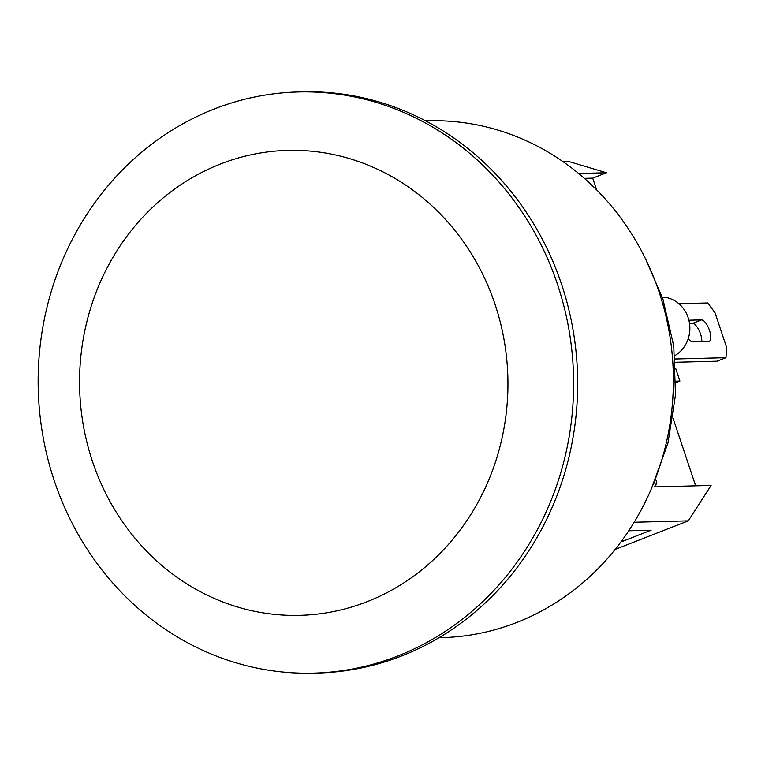 <?xml version="1.0" encoding="UTF-8"?>
<svg xmlns="http://www.w3.org/2000/svg" width="765" height="765" viewBox="0 0 765 765"><rect width="100%" height="100%" fill="white"/><g stroke="black" fill="none" stroke-linecap="round" stroke-linejoin="round"><path stroke-width="1.15" d="M695.662 485.832L673.037 418.197M596.633 189.854L592.712 178.14L584.384 178.36M629.547 530.757L628.486 531.168M615.165 549.404L688.299 520.85L711.096 485.431L654.486 486.903L656.944 483.078L655.672 479.263M678.871 303.715L707.663 302.969L714.979 312.636L726.75 347.807L725.975 357.685L716.987 361.195L675.361 362.266M578.656 173.483L606.482 172.766L567.984 161.281L562.686 161.415M606.482 172.766L592.712 178.14M622.595 539.66L623.093 541.142L621.476 541.19M628.754 530.776L651.13 530.202L623.093 541.142M675.122 358.995L725.975 357.685M688.902 320.21L701.572 319.875A11.418 4.227 -111.3 0 1 709.327 329.887A11.418 4.227 -111.3 0 1 709.251 341.267A11.418 4.227 -111.3 0 1 708.763 341.372L692.516 341.792A11.418 4.227 -111.3 0 1 688.251 338.637M701.801 341.553A11.418 4.227 68.7 0 0 698.847 329.935A11.418 4.227 68.7 0 0 692.583 323.385L689.533 323.461M692.583 323.385L701.572 319.875M675.944 381.161L679.913 381.066L675.935 382.615M679.913 381.066L675.705 368.501M653.96 483.155L656.944 483.078M674.826 355.629A31.145 28.688 -91.5 0 0 689.131 321.224A31.145 28.688 -91.5 0 0 662.27 297.04M634.166 522.246L688.299 520.85M439.014 637.704L441.969 637.627A258.513 238.087 -91.5 0 0 516.691 622.5A258.513 238.087 -91.5 0 0 659.038 291.857A258.513 238.087 -91.5 0 0 428.601 120.774L425.646 120.851M92.469 461.438A232.56 214.181 -91.5 0 0 366.99 601.739A232.56 214.181 -91.5 0 0 495.041 304.288A232.56 214.181 -91.5 0 0 220.521 163.997A232.56 214.181 -91.5 0 0 92.469 461.438M397.427 656.14A290.7 267.721 88.5 0 1 313.401 673.152A290.7 267.721 88.5 0 1 38.25 389.471A290.7 267.721 88.5 0 1 298.369 91.953A290.7 267.721 88.5 0 1 557.484 284.331A290.7 267.721 88.5 0 1 397.427 656.14M313.401 673.152L317.446 673.047A290.7 267.721 -91.5 0 0 401.472 656.035A290.7 267.721 -91.5 0 0 572.928 329.189A290.7 267.721 -91.5 0 0 302.414 91.848L298.369 91.953M651.407 488.682L667.95 443.126L675.495 394.941L673.755 346.105L662.796 298.599L645.459 258.713"/></g></svg>
